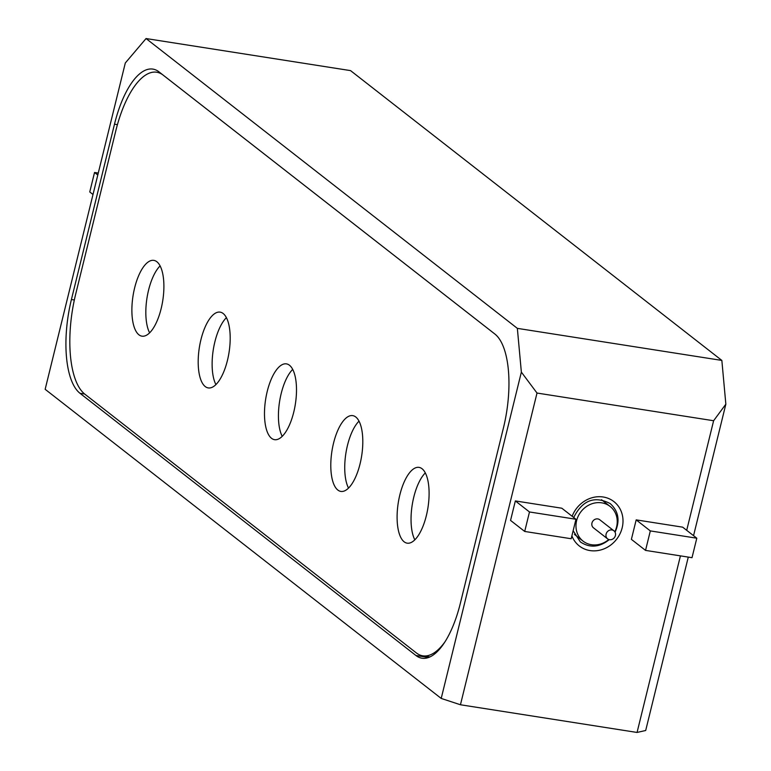 <?xml version="1.0" encoding="UTF-8"?>
<svg xmlns="http://www.w3.org/2000/svg" width="771" height="771" viewBox="0 0 771 771"><rect width="100%" height="100%" fill="white"/><g stroke="black" fill="none" stroke-linecap="round" stroke-linejoin="round"><path stroke-width="1.16" d="M607.606 538.862L593.458 527.817A5.118 4.597 -52 0 1 592.986 520.955A5.118 4.597 -52 0 1 599.751 519.75L613.899 530.795A5.118 4.597 128 0 0 607.124 532A5.118 4.597 128 0 0 607.606 538.862A5.118 4.597 128 0 0 615.403 535.556A5.118 4.597 128 0 0 613.899 530.795M614.805 531.778A21.993 19.767 128 0 0 616.588 526.921A21.993 19.767 128 0 0 610.14 506.451A21.993 19.767 128 0 0 581.026 511.626A21.993 19.767 128 0 0 583.078 541.126A21.993 19.767 128 0 0 608.782 539.498M573.152 530.689L580.332 541.897C589.786 548.181 599.433 547.429 609.263 539.642M615.065 532.221C620.221 520.791 618.612 511.25 610.227 503.598C594.614 495.531 582.442 500.167 573.711 517.505M571.889 535.855A28.132 25.279 128 0 0 612.251 543.834A28.132 25.279 128 0 0 612.8 500.793A28.132 25.279 128 0 0 572.14 516.271M574.472 534.409A24.296 21.829 -52 0 1 574.443 534.409L583.078 541.126M267.229 391.427A38.357 15.054 -81.1 0 0 274.553 439.672A38.357 15.054 -81.1 0 0 295.36 404.1A38.357 15.054 -81.1 0 0 286.436 363.873A38.357 15.054 -81.1 0 0 267.229 391.427M282.215 436.338A38.357 15.054 98.9 0 1 281.174 393.605A38.357 15.054 98.9 0 1 292.71 369.396M200.932 339.674A38.357 15.054 -81.1 0 0 208.247 387.919A38.357 15.054 -81.1 0 0 229.054 352.357A38.357 15.054 -81.1 0 0 220.13 312.13A38.357 15.054 -81.1 0 0 200.932 339.674M215.909 384.584A38.357 15.054 98.9 0 1 214.868 341.861A38.357 15.054 98.9 0 1 226.414 317.642M134.626 287.92A38.357 15.054 -81.1 0 0 141.941 336.166A38.357 15.054 -81.1 0 0 162.758 300.603A38.357 15.054 -81.1 0 0 153.824 260.376A38.357 15.054 -81.1 0 0 134.626 287.92M149.613 332.831A38.357 15.054 98.9 0 1 148.572 290.108A38.357 15.054 98.9 0 1 160.108 265.889M399.841 494.924A38.357 15.054 -81.1 0 0 407.155 543.169A38.357 15.054 -81.1 0 0 427.963 507.607A38.357 15.054 -81.1 0 0 419.038 467.38A38.357 15.054 -81.1 0 0 399.841 494.924M414.827 539.835A38.357 15.054 98.9 0 1 413.786 497.112A38.357 15.054 98.9 0 1 425.322 472.902M333.535 443.171A38.357 15.054 -81.1 0 0 340.859 491.416A38.357 15.054 -81.1 0 0 361.666 455.854A38.357 15.054 -81.1 0 0 352.742 415.627A38.357 15.054 -81.1 0 0 333.535 443.171M348.521 488.091A38.357 15.054 98.9 0 1 347.48 445.359A38.357 15.054 98.9 0 1 359.016 421.149M500.128 340.127A81.832 32.103 -81.1 0 0 494.703 333.901L163.182 75.144A81.832 32.103 -81.1 0 0 156.715 72.223A81.832 32.103 -81.1 0 0 115.756 130.983L75.683 294.146A81.832 32.103 -81.1 0 0 84.829 394.154L416.34 652.912A81.832 32.103 -81.1 0 0 422.807 655.832A81.832 32.103 -81.1 0 0 445.002 641.79M45.152 389.307L441.205 698.43L521.36 372.114L517.351 328.359L146.056 38.55L125.307 62.981L45.152 389.307M688.281 557.096L645.693 730.494L637.058 732.45L680.427 555.872M686.701 530.323L713.618 420.735L537.011 393.046L460.451 704.761L637.058 732.45M460.451 704.761L441.205 698.43M645.539 550.398L692.011 557.684L696.801 538.206L650.319 530.911L645.539 550.398L631.391 539.353L636.181 519.876L650.319 530.911M524.704 531.45L571.176 538.736L575.966 519.259L529.484 511.973L524.704 531.45L510.556 520.415L515.346 500.928L529.484 511.973M517.351 328.359L721.849 360.423L350.545 70.614L146.056 38.55M98.264 173.061L94.534 172.482L89.754 191.96L93.002 194.494M696.801 538.206L682.653 527.162L636.181 519.876M94.534 172.482L97.782 175.017M575.966 519.259L561.818 508.214L515.346 500.928M494.886 334.036L158.951 71.828A76.715 30.098 -81.1 0 0 152.889 69.101A76.715 30.098 -81.1 0 0 114.484 124.189L71.414 299.524A76.715 30.098 -81.1 0 0 79.991 393.287L415.935 655.495A76.715 30.098 -81.1 0 0 421.997 658.222A76.715 30.098 -81.1 0 0 460.393 603.134L503.463 427.799A76.715 30.098 -81.1 0 0 494.886 334.036M721.849 360.423L725.848 404.177L693.553 535.662M713.618 420.735L725.848 404.177M521.36 372.114L537.011 393.046M428.599 657.48L415.935 655.495M84.646 394.01L79.991 393.287M74.334 299.986L71.414 299.524M117.423 124.651L114.484 124.189M610.14 506.451L601.496 499.704M422.807 655.832L429.9 656.94M156.715 72.223L160.137 72.763"/></g></svg>

